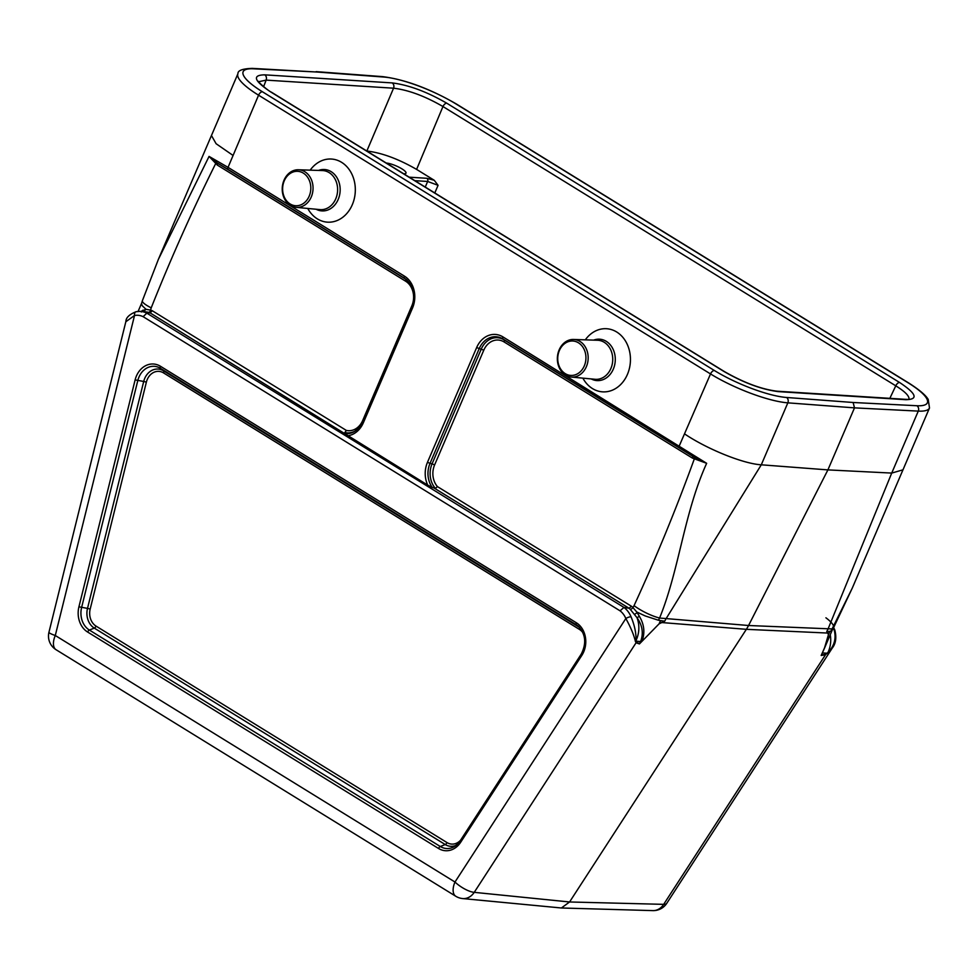 <?xml version="1.0" encoding="UTF-8"?>
<svg xmlns="http://www.w3.org/2000/svg" width="979" height="979" viewBox="0 0 979 979"><rect width="100%" height="100%" fill="white"/><g stroke="black" fill="none" stroke-linecap="round" stroke-linejoin="round"><path stroke-width="1.47" d="M432.228 487.395L435.435 488.423A20.62 16.851 93.6 0 1 432.069 463.85L430.014 463.361A21.514 17.573 -86.4 0 0 432.228 487.395L427.737 485.131A23.765 19.421 93.6 0 1 427.48 462.296L476.651 347.569A23.765 19.421 93.6 0 1 502.937 336.898L706.654 463.312L692.422 458.099L504.087 341.94A18.356 15.003 -86.4 0 0 483.785 350.176L434.615 464.915A18.356 15.003 -86.4 0 0 437.429 486.6L631.467 606.27L629.069 608.265L623.953 607.445A24.12 19.702 93.6 0 1 631.039 616.77C634.625 625.397 636.277 633.291 635.995 640.462L636.313 642.42A4.014 3.414 109.1 0 1 636.069 642.775L474.24 892.346A16.031 13.045 95.8 0 1 462.602 898.563L462.602 898.563A16.031 16.031 0 0 1 455.786 896.262A16.031 8.481 121.7 0 1 454.978 882.03L625.838 618.52A20.106 16.435 -86.4 0 0 620.037 610.823L143.13 316.682A20.106 16.435 -86.4 0 0 134.527 315.495L125.826 321.748M462.602 898.563L561.408 907.986L652.907 910.617A16.031 16.031 0 0 0 666.772 903.311A16.031 5.238 -147 0 1 663.676 904.351A16.031 13.155 91.4 0 1 652.907 910.617M48.95 632.238L125.912 321.418C125.985 317.637 129.375 314.406 136.093 311.701L139.96 311.395A24.12 19.702 93.6 0 0 136.375 311.677A4.014 2.264 79.2 0 0 136.093 311.701A4.014 2.264 79.2 0 0 134.527 315.495L55.289 635.506A16.031 2.007 -166.1 0 1 48.95 632.238A16.031 16.031 0 0 0 56.097 649.738A16.031 8.481 -58.3 0 1 55.289 635.506L454.978 882.03A16.031 5.238 -147 0 0 474.24 892.346L569.57 901.977L561.408 907.986M427.737 485.131L150.105 312.876L146.85 313.158L624.002 607.457M403.666 173.76A12.029 2.766 23.2 0 0 406.004 173.136A12.029 2.766 23.2 0 0 399.151 167.311A12.029 2.766 23.2 0 0 386.289 163.04M366.831 151.035L393.558 88.196L266.129 80.119L258.848 81.698M909.001 398.991C909.283 395.895 904.877 391.502 895.773 385.824L442.961 106.54L416.601 169.404L434.248 180.283L438.066 185.312L434.798 192.961M416.601 169.404C398.6 159.039 382.14 152.92 367.198 151.06M585.307 339.835A31.622 25.833 93.6 0 1 620.221 334.634A31.622 25.833 93.6 0 1 626.389 376.609A31.622 25.833 93.6 0 1 592.466 388.577A31.622 25.833 93.6 0 1 582.884 378.139M310.184 170.15A31.622 25.833 93.6 0 1 345.097 164.949A31.622 25.833 93.6 0 1 351.265 206.924A31.622 25.833 93.6 0 1 317.343 218.88A31.622 25.833 93.6 0 1 307.761 208.454M692.422 458.099A2.411 1.273 121.7 0 0 692.373 456.018L679.402 447.782A2.411 1.273 121.7 0 1 679.353 445.702L710.521 373.941L258.566 95.196L228.046 167.36L404.474 276.164A23.765 19.421 93.6 0 1 412.526 308.018L363.356 422.757A23.765 19.421 93.6 0 1 347.729 435.777M827.549 641.037L821.185 655.453L824.318 648.575L828.479 634.563L826.741 631.492A37.63 30.741 -86.4 0 0 827.891 629.375L891.722 473.077L827.904 469.896L854.496 407.864L787.838 402.846L761.27 464.841L665.818 619.107A37.63 30.741 93.6 0 1 664.655 621.224L659.1 623.831L639.422 643.937L641.049 640.339C643.533 632.532 642.187 624.994 637.011 617.737L639.36 616.317C644.158 624.284 645.1 632.41 642.187 640.67L641.049 640.339M821.442 654.927L825.664 654.413L827.904 652.626C834.438 645.846 836.494 638.186 834.059 629.632A4.014 1.199 -22.6 0 1 834.793 629.974C836.715 637.537 835.858 643.595 832.223 648.147L825.493 654.767L663.676 904.351L569.57 901.977L746.353 629.326A40.078 32.748 -86.4 0 0 748.556 625.508L827.904 469.896L761.283 464.805C743.134 463.765 706.948 449.006 684.762 434.027M827.439 653.593A4.014 0.893 44.7 0 0 827.304 653.238L822.776 652.956A2.411 0.759 -154.3 0 0 822.287 653.115L822.752 652.112M434.615 464.915L432.069 463.85L481.24 349.111A20.62 16.851 93.6 0 1 504.05 339.86L694.233 457.156L706.654 463.312C684.003 513.045 679.291 569.802 659.589 618.03A36.15 29.541 93.6 0 1 658.377 620.233L645.137 615.913L636.839 612.034L639.36 616.317M659.1 623.831L660.458 620.649L664.655 621.224L658.377 620.233M383.976 77.06A4.014 3.243 94.3 0 0 382.74 76.643C405.526 79.629 430.185 88.82 456.703 104.202L908.647 382.948C923.833 392.603 927.186 397.621 928.227 399.481L929.499 407.974L902.968 469.834L891.722 473.077L918.278 411.107L854.496 407.864L853.125 402.491L916.882 405.734A56.036 12.886 23.2 0 0 908.084 382.777L456.128 104.031A56.036 12.886 23.2 0 0 383.976 77.06L317.367 72.042L253.61 68.799A56.036 12.886 23.2 0 0 262.409 91.757L714.364 370.503A56.036 12.886 23.2 0 0 786.516 397.474L853.125 402.491M832.309 629.803L830.877 631.161A36.15 29.541 -86.4 0 0 832.089 628.946L852.256 588.159L902.968 469.834M828.479 634.563L829.849 631.382L830.877 631.161L828.43 631.504M232.818 155.282L216.114 143.729L211.452 135.53L237.921 73.731A60.049 13.816 -156.8 0 0 258.566 95.196A4.014 2.117 -58.3 0 1 262.409 91.757M211.452 135.518L158.378 259.362L209.065 156.407L228.046 167.36A2.411 1.273 121.7 0 0 228.095 169.44L217.252 162.979A2.411 1.273 -58.3 0 1 217.289 165.059L209.065 156.407L217.252 162.979L405.575 279.137A20.62 16.851 93.6 0 1 406.97 280.092M140.682 311.42L146.055 309.34L150.607 310.098A26.653 21.783 93.6 0 1 152.296 310.747L346.333 430.417L344.669 432.877M446.767 103.199A4.014 2.117 121.7 0 0 442.961 106.54C424.984 96.126 408.512 90.007 393.558 88.196A4.014 3.28 93.6 0 0 392.163 82.909C408.671 84.977 426.868 91.732 446.767 103.199L899.579 382.483C916.54 393.754 918.608 399.493 905.771 399.689L778.342 391.624C761.821 389.556 743.624 382.801 723.738 371.335L270.914 92.063C253.953 80.78 251.884 75.04 264.734 74.845L392.163 82.909M253.61 68.799A4.014 3.316 92.9 0 0 252.276 68.383L317.367 72.042M636.974 617.639L630.268 609.354A24.242 19.813 -86.4 0 0 629.069 608.265L434.48 488.264M636.044 640.401A24.291 19.849 -86.4 0 0 636.999 617.688M150.105 312.876L150.13 312.876A24.242 19.813 -86.4 0 0 148.698 312.338L143.778 311.555L145.59 309.523M144.598 311.555L139.96 311.395A24.12 19.702 93.6 0 1 146.813 313.17L146.85 313.158M639.422 643.937L636.069 642.775L635.273 640.841C633.658 634.368 630.513 626.927 625.838 618.52A4.014 1.199 157.4 0 1 631.039 616.77M827.916 652.552A24.291 19.849 -86.4 0 0 830.253 634.747M146.055 309.34L142.261 305.754L141.478 303.674L142.383 300.724A24.047 4.54 19.5 0 0 151.219 307.859A13.216 10.793 -86.4 0 0 150.607 310.098A2.411 1.358 -71.9 0 1 148.698 312.338M631.467 606.27A26.653 21.783 93.6 0 1 632.887 607.543L636.827 612.046M825.664 654.413A4.014 3.059 81.1 0 1 825.493 654.767L821.185 655.453M146.813 313.17L143.13 316.682M623.953 607.445L620.037 610.823M635.995 640.462L635.273 640.841M641.343 641.661L635.958 641.123A4.014 2.717 -175.9 0 1 635.347 641.416M437.429 486.6L435.435 488.423M637.121 612.695L634.686 614.335M639.85 643.423A2.411 1.26 15.9 0 0 639.483 643.521L636.313 642.42M142.958 310.147L141.306 311.995M152.296 310.747L150.13 312.876M303.319 173.112A17.23 14.085 -86.4 0 0 282.625 189.583A17.23 14.085 -86.4 0 0 304.2 202.886A17.23 14.085 -86.4 0 0 303.319 173.112M304.861 171.729A18.834 15.395 -86.4 0 0 298.448 169.771A18.834 15.395 -86.4 0 0 282.784 184.028A18.834 15.395 -86.4 0 0 290.42 205.443A18.834 15.395 -86.4 0 0 296.062 207.352A18.834 15.395 -86.4 0 0 312.387 193.597A18.834 15.395 -86.4 0 0 304.861 171.729M578.442 342.797A17.23 14.085 -86.4 0 0 557.749 359.269A17.23 14.085 -86.4 0 0 579.323 372.571A17.23 14.085 -86.4 0 0 578.442 342.797M579.984 341.426A18.834 15.395 -86.4 0 0 573.572 339.456A18.834 15.395 -86.4 0 0 557.908 353.713A18.834 15.395 -86.4 0 0 565.544 375.128A18.834 15.395 -86.4 0 0 571.198 377.05A18.834 15.395 -86.4 0 0 587.51 363.282A18.834 15.395 -86.4 0 0 579.984 341.426M576.35 622.766A21.722 17.757 93.6 0 1 581.832 655.404L460.681 842.258A21.722 17.757 93.6 0 1 438.531 848.475L87.608 632.03A21.722 17.757 93.6 0 1 78.932 606.809L135.126 379.889A21.722 17.757 93.6 0 1 160.446 366.256L576.35 622.766A2.411 1.273 121.7 0 0 576.386 624.847L160.495 368.337A19.47 15.909 -86.4 0 0 137.806 380.55L81.612 607.469A19.47 15.909 -86.4 0 0 89.383 630.072L440.317 846.517A19.47 15.909 -86.4 0 0 454.905 846.26A19.47 15.909 -86.4 0 0 460.008 841.169M346.333 430.417A18.356 15.003 -86.4 0 0 362.671 420.542L411.853 305.815A18.356 15.003 -86.4 0 0 405.624 281.206L217.289 165.059M215.735 162.024A2.411 1.224 -53.9 0 1 215.527 163.885C192.19 210.754 170.75 258.737 151.219 307.859M582.994 632.826A14.709 12.017 -86.4 0 0 579.421 629.399L163.53 372.901A14.709 12.017 -86.4 0 0 146.373 382.128L90.19 609.036A14.709 12.017 -86.4 0 0 96.064 626.119L446.987 842.564A14.709 12.017 -86.4 0 0 460.644 840.129M409.198 177.175L426.82 178.288L434.248 180.283M889.85 398.355L895.773 385.824A4.014 2.117 121.7 0 1 899.579 382.483M852.256 588.146L833.508 627.857A24.047 6.486 27 0 1 832.089 628.946L748.556 625.508L659.589 618.03A24.047 6.486 -153 0 1 634.049 605.646C656.003 557.981 676.061 509.141 694.246 459.139A2.411 1.309 117.1 0 0 694.233 457.156M828.283 633.083L746.353 629.326L661.192 622.497M786.516 397.474A4.014 3.243 -85.7 0 1 787.838 402.846A60.049 13.816 -156.8 0 1 710.521 373.941A4.014 2.117 -58.3 0 1 714.364 370.503M929.499 407.974A60.049 13.816 -156.8 0 1 918.278 411.107A4.014 3.316 -87.1 0 0 916.882 405.734M456.422 845.158A16.973 13.865 93.6 0 1 445.212 844.534L94.278 628.09A16.973 13.865 93.6 0 1 87.51 608.387L78.932 606.809M90.19 609.036L87.51 608.387L143.705 381.467L135.126 379.889M96.064 626.119A2.411 1.273 121.7 0 1 94.278 628.09L89.383 630.072A2.411 1.273 121.7 0 0 87.608 632.03M446.987 842.564A2.411 1.273 121.7 0 1 445.212 844.534L440.317 846.517A2.411 1.273 121.7 0 0 438.531 848.475M460.681 842.258A2.411 0.783 33 0 1 460.044 841.034A2.411 0.783 33 0 1 460.154 840.937L581.159 654.327M581.832 655.404A2.411 0.783 -147 0 1 581.196 654.192C586.69 643.362 585.675 634.013 578.173 626.132A19.47 15.909 -86.4 0 0 576.386 624.847L579.372 627.331A16.973 13.865 93.6 0 1 579.531 627.417M146.373 382.128L143.705 381.467A16.973 13.865 93.6 0 1 163.481 370.821L160.495 368.337A2.411 1.273 121.7 0 1 160.446 366.256M163.53 372.901A2.411 1.273 121.7 0 0 163.481 370.821L579.372 627.331A2.411 1.273 121.7 0 1 579.421 629.399M345.049 433.624A21.514 17.573 -86.4 0 0 354.973 431.176A21.514 17.573 -86.4 0 0 362.536 422.035M355.512 430.821A20.62 16.851 93.6 0 1 344.779 432.51M412.526 308.018L411.706 307.161C415.524 296.013 413.787 286.847 406.481 279.676A21.514 17.573 -86.4 0 0 404.511 278.244L228.095 169.44M405.624 281.206A2.411 1.273 -58.3 0 0 405.575 279.137L404.511 278.244A2.411 1.273 121.7 0 1 404.474 276.164M504.087 341.94A2.411 1.273 121.7 0 0 504.05 339.86L502.973 338.979A21.514 17.573 -86.4 0 0 479.196 348.634L430.014 463.361L427.48 462.296M679.402 447.782L502.973 338.979A2.411 1.273 121.7 0 1 502.937 336.898M483.785 350.176L476.651 347.569M630.268 609.354A2.411 1.138 -45.6 0 0 632.887 607.543A13.216 10.793 -86.4 0 0 634.049 605.646M264.734 74.845A4.014 3.28 93.6 0 1 266.129 80.119L263.584 86.703M425.253 187.075L427.652 181.47L414.863 180.662M438.066 185.312L427.652 181.47A2.411 1.97 -86.4 0 0 426.82 178.288M363.356 422.757L362.524 421.888L411.804 307.076M354.973 431.176L362.634 421.802M454.905 846.26L460.044 841.034L581.196 654.192A2.411 0.783 -147 0 1 581.306 654.094M258.725 81.428C256.388 80.608 268.895 91.488 271.489 92.234A4.014 2.117 121.7 0 0 270.914 92.063M271.489 92.234L724.301 371.518A4.014 2.117 121.7 0 0 723.738 371.335M724.301 371.518C743.807 382.691 761.393 389.25 777.057 391.208A4.014 3.28 93.6 0 1 778.342 391.624M777.057 391.208L904.486 399.273A4.014 3.28 93.6 0 1 905.771 399.689M834.059 629.632A24.12 19.702 -86.4 0 0 833.374 628.114M833.57 626.07A24.047 6.486 27 0 0 825.921 617.81M318.542 170.432A20.743 16.949 93.6 0 1 340.117 191.272A20.743 16.949 93.6 0 1 316.082 209.237M296.062 207.352L319.986 209.604A19.568 15.982 -86.4 0 0 337.571 191.113A19.568 15.982 -86.4 0 0 322.458 170.554L298.448 169.771M593.666 340.117A20.743 16.949 93.6 0 1 615.24 360.97A20.743 16.949 93.6 0 1 591.206 378.922M571.198 377.05L595.11 379.289A19.568 15.982 -86.4 0 0 612.695 360.798A19.568 15.982 -86.4 0 0 597.582 340.251L573.572 339.456M56.097 649.738L455.786 896.262M908.842 399.432L904.486 399.273M382.74 76.643L316.119 71.638M252.276 68.383C242.535 68.689 237.75 70.464 237.921 73.731M831.856 648.698L666.772 903.311M158.378 259.362L142.383 300.724M833.508 627.857L832.101 630.366M138.1 311.432L141.539 303.417M824.318 648.575L832.223 630.146M834.793 629.974L833.643 627.588"/></g></svg>
